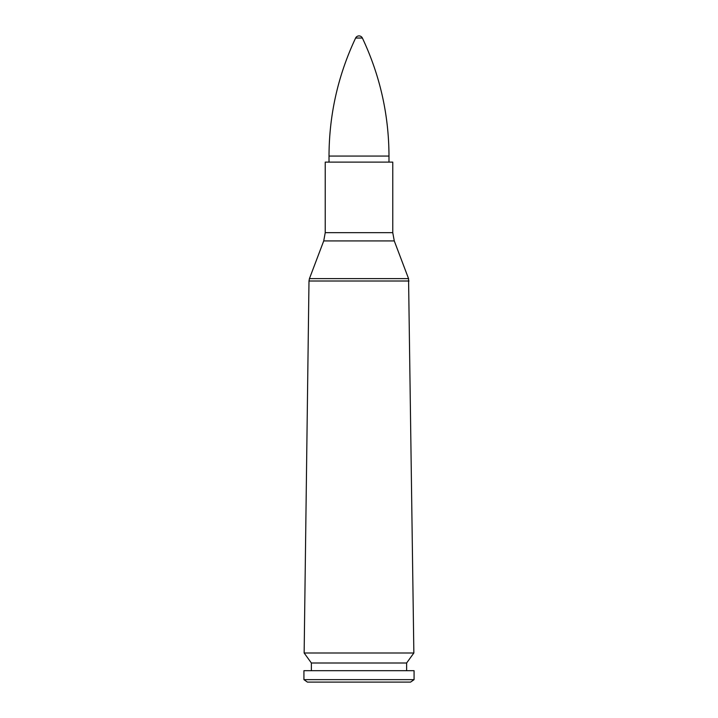 <?xml version="1.0" encoding="UTF-8"?>
<svg xmlns="http://www.w3.org/2000/svg" width="718" height="718" viewBox="0 0 718 718"><rect width="100%" height="100%" fill="white"/><g stroke="black" fill="none" stroke-linecap="round" stroke-linejoin="round"><path stroke-width="1.08" d="M394.272 240.916L392.764 232.668L325.236 232.668L323.728 240.916L394.272 240.916L408.56 278.629L413.855 652.994L304.145 652.994L308.991 281.007L409.009 281.007M392.764 232.668L392.764 162.115L325.236 162.115L325.236 232.668M413.855 652.994L406.621 663.001L311.379 663.001L304.145 652.994M406.621 663.001L406.621 670.693M414.071 670.693L303.929 670.693L303.929 679.65L414.071 679.65L414.071 670.693M414.071 679.65L410.579 682.1L307.421 682.1L303.929 679.65M355.616 38.036L362.384 38.036A3.752 3.752 0 0 0 355.616 38.036C338.007 75.408 329.14 114.745 329.015 156.057L329.015 162.115M408.56 278.629L309.44 278.629L308.991 281.007M329.015 156.057L388.985 156.057L388.985 162.115M323.728 240.916L309.44 278.629M311.379 663.001L311.379 670.693M362.384 38.036C380.001 75.408 388.869 114.745 388.985 156.057"/></g></svg>
